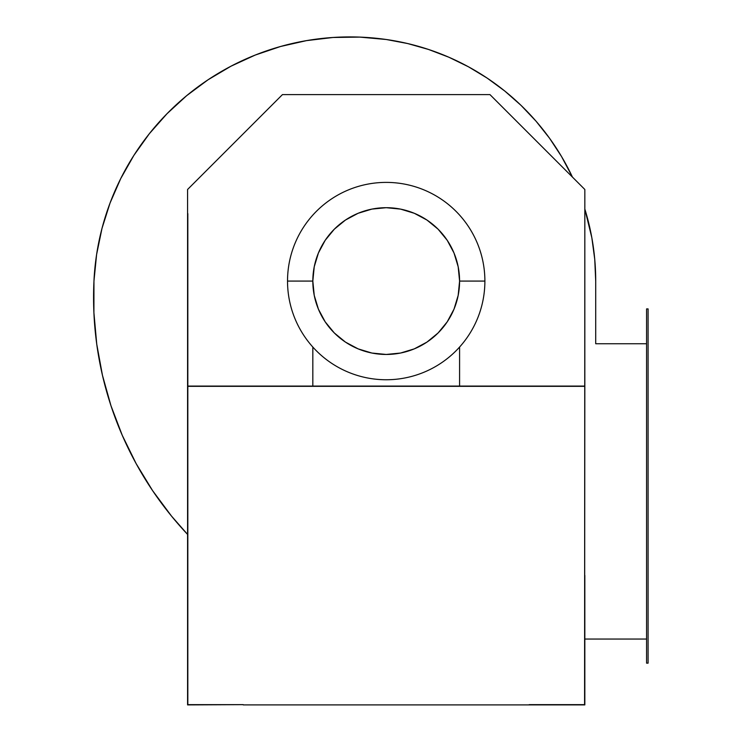 <?xml version="1.0" encoding="UTF-8"?>
<svg xmlns="http://www.w3.org/2000/svg" width="742" height="742" viewBox="0 0 742 742"><rect width="100%" height="100%" fill="white"/><g stroke="black" fill="none" stroke-linecap="round" stroke-linejoin="round"><path stroke-width="1.11" d="M648.091 663.153L648.091 308.904L646.579 308.904L648.091 308.904L648.091 663.153L646.579 663.153L648.091 663.153M646.579 308.904L646.579 663.153L646.579 308.904M122.245 435.285A345.726 345.726 0 0 0 187.578 534.416L171.485 516.061L152.629 490.685L136.166 463.676L122.245 435.285L110.975 405.744L102.452 375.294L96.748 344.186L93.909 312.697L93.956 281.079L96.599 254.543L101.988 228.425L110.057 203.011L120.733 178.581L133.875 155.384L149.365 133.681L167.024 113.702L186.669 95.662L208.075 79.765L231.012 66.186L255.248 55.056L280.504 46.505L306.511 40.624L332.991 37.48L359.647 37.1L386.211 39.493L407.618 43.537L428.579 49.473L448.929 57.255L468.499 66.817L487.142 78.086L504.708 90.978L521.051 105.383L536.039 121.187L549.572 138.272L561.518 156.488L572.453 177.097A244.035 244.035 0 0 0 386.211 39.493A256.278 256.278 0 0 0 208.075 79.765M584.835 209.021A244.035 244.035 0 0 1 595.715 281.079A244.035 244.035 0 0 0 584.835 209.021L591.838 237.718L594.741 259.31L595.715 281.079L595.715 343.759L646.579 343.759L595.715 343.759L595.715 281.079L595.715 343.759M646.579 639.048L584.835 639.048L646.579 639.048M186.669 95.662A256.278 256.278 0 0 0 96.599 254.543M187.578 534.416A345.726 345.726 0 0 1 93.956 281.079A256.278 256.278 0 0 1 386.211 39.493A244.035 244.035 0 0 1 572.453 177.097M93.956 281.079A345.726 345.726 0 0 0 110.975 405.744M459.586 347.061L459.586 386.081L459.586 347.061M312.827 386.081L312.827 347.061L312.827 386.081M187.828 386.332L584.585 386.332L187.828 386.332L187.828 575.402L187.578 386.081L584.835 386.081L584.585 704.65L584.835 189.479L489.952 94.596L282.461 94.596L489.952 94.596L584.835 189.479L584.835 386.081L187.578 386.081L187.578 189.479L282.461 94.596L187.578 189.479L187.578 575.402L187.828 386.332M312.827 281.079L287.525 281.079A98.686 98.686 0 0 0 386.211 379.756A98.686 98.686 0 0 0 484.888 281.079L459.586 281.079A73.375 73.375 0 0 1 386.211 354.453A73.375 73.375 0 0 1 312.827 281.079L314.237 295.39L318.411 309.154L325.191 321.842L334.317 332.963L345.438 342.09L358.126 348.87L371.89 353.044L386.211 354.453L400.522 353.044L414.286 348.87L426.975 342.09L438.095 332.963L447.222 321.842L454.002 309.154L458.176 295.39L459.586 281.079L458.176 266.758L454.002 252.994L447.222 240.306L438.095 229.185L426.975 220.059L414.286 213.279L400.522 209.105L386.211 207.695L371.89 209.105L358.126 213.279L345.438 220.059L334.317 229.185L325.191 240.306L318.411 252.994L314.237 266.758L312.827 281.079A73.375 73.375 0 0 1 386.211 207.695A73.375 73.375 0 0 1 459.586 281.079L484.888 281.079A98.686 98.686 0 0 1 386.211 379.756A98.686 98.686 0 0 1 287.525 281.079A98.686 98.686 0 0 1 386.211 182.393A98.686 98.686 0 0 1 484.888 281.079A98.686 98.686 0 0 0 386.211 182.393A98.686 98.686 0 0 0 287.525 281.079L312.827 281.079M187.578 704.9L243.246 704.65L187.578 704.9L187.578 575.402L187.578 704.65L243.246 704.65L187.578 704.9M529.167 704.9L584.835 704.9L529.167 704.65L584.835 704.65L584.835 575.402L584.835 704.9L243.246 704.9L529.167 704.9M187.828 386.081L187.828 213.631L187.828 386.081M187.828 704.65L187.828 575.402L187.828 704.65"/></g></svg>

